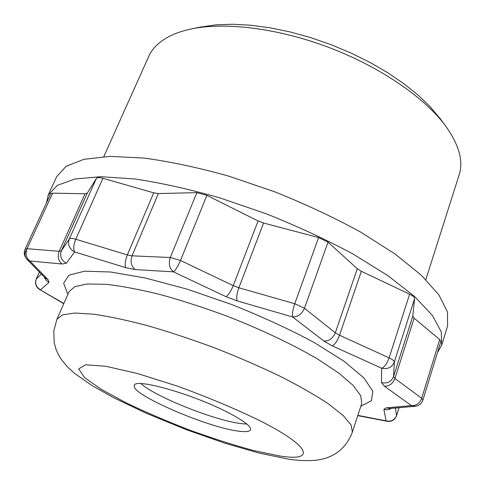 <?xml version="1.0" encoding="UTF-8"?>
<svg xmlns="http://www.w3.org/2000/svg" width="485" height="485" viewBox="0 0 485 485"><rect width="100%" height="100%" fill="white"/><g stroke="black" fill="none" stroke-linecap="round" stroke-linejoin="round"><path stroke-width="0.73" d="M103.796 156.619L148.743 56.418C152.163 48.688 158.65 42.201 168.198 36.969C174.806 33.416 182.796 30.688 192.169 28.779C226.313 21.849 279.154 28.476 329.849 47.809C380.531 67.185 424.339 97.467 445.169 125.391C459.01 144.578 463.66 161.093 459.119 174.939L425.836 279.596M440.732 119.383L430.013 106.542L418.003 95.024L403.841 83.681L387.751 72.738L370.013 62.438L350.982 53.017L331.043 44.681L310.624 37.606L290.157 31.943L270.072 27.803L250.781 25.232L232.661 24.25L216.031 24.832L199.481 27.257M246.816 424.036L242.403 423.751C217.189 421.435 155.649 397.148 140.977 383.623M41.389 274.073L36.302 278.96C34.738 283.652 36.163 287.259 40.582 289.787L48.985 282.385L48.088 279.693L29.894 260.997L62.062 264.01L66.403 263.222L74.635 251.939L125.857 267.678C124.651 264.907 125.142 260.645 127.337 254.904L75.769 239.232C73.538 244.883 73.162 249.114 74.635 251.939C69.258 248.884 67.488 244.543 69.325 238.929L61.371 250.848L59.212 251.297L27.033 248.708C25.172 253.885 26.129 257.978 29.894 260.997L26.802 259.135C24.735 256.741 24.383 253.904 25.76 250.618M125.857 267.678L135.188 269.587L173.454 271.849L225.992 296.662C228.393 295.159 230.811 291.485 233.249 285.641L180.487 260.487C177.94 266.392 175.594 270.175 173.454 271.849C169.423 268.35 168.368 263.573 170.29 257.511L132.017 255.825L127.337 254.904L153.709 192.83L102.911 178.298C99.401 177.352 97.236 177.395 96.412 178.425L87.294 193.06L85.063 193.757L52.641 193.145L50.64 193.836L25.099 249.169C23.626 252.818 24.189 256.141 26.802 259.135M225.992 296.662L237.171 300.894L292.661 316.978L323.877 341.052C329.048 341.161 332.862 338.409 335.323 332.795L304.459 308.284C301.846 314.098 297.911 316.996 292.661 316.978C292.025 314.25 292.722 309.836 294.753 303.731L238.875 287.769L233.249 285.641L258.081 220.954L206.901 195.37L196.855 192.642L158.365 193.563L153.709 192.83M206.901 195.37L180.487 260.487L170.29 257.511L196.855 192.642M323.877 341.052L332.298 345.866L381.653 368.23L381.471 382.61C387.236 383.835 391.249 381.859 393.523 376.675L394.329 361.992C391.947 367.424 387.715 369.503 381.653 368.23C384.52 367.048 387.006 363.592 389.103 357.875L339.524 335.238L335.323 332.795L357.299 268.72L328.024 242.179L318.603 237.553L263.579 223.033L258.081 220.954M328.024 242.179L304.459 308.284L294.753 303.731L318.603 237.553M381.471 382.61L384.411 386.169L411.425 405.618L386.151 407.879L389.758 408.509L415.166 406.278L411.425 405.618C416.209 405.836 419.628 403.381 421.701 398.258L394.942 378.488L393.523 376.675L412.802 316.135L414.584 298.663C414.566 297.311 412.911 295.826 409.607 294.195L361.355 271.285L357.299 268.72M414.584 298.663L394.329 361.992C394.238 360.852 392.498 359.476 389.103 357.875L409.607 294.195M399.058 407.691L396.53 415.76C394.832 419.968 391.71 421.817 387.169 421.32L386.096 420.853C391.098 421.889 394.578 420.131 396.542 415.566L395.402 408.012M415.166 406.278C419.034 405.727 421.623 403.629 422.932 399.973L421.701 398.258L439.713 339.548L414.111 318.178L412.802 316.135M396.53 415.76L399.009 407.697M63.856 303.489L39.521 289.454L63.759 303.713M39.424 272.067L36.211 279.087C34.684 283.361 35.787 286.817 39.521 289.454M52.641 193.145L27.033 248.708L25.099 249.169M102.911 178.298L75.769 239.232C72.216 238.208 70.064 238.105 69.325 238.929L96.412 178.425M46.542 202.712L48.233 194.976L57.394 185.325L74.939 178.995L100.922 176.698L134.757 178.977C160.832 182.839 189.211 189.15 219.899 197.904L266.441 213.861C297.42 226.252 326.284 239.645 353.031 254.031L387.861 275.625L414.602 296.481L432.438 315.511L441.301 331.922L441.696 345.223L437.476 352.48M439.713 339.548L440.841 341.495L422.932 399.973M239.675 431.274C246.144 432.044 249.769 431.541 250.551 429.771C251.285 426.254 242.924 420.071 225.47 411.213C189.853 393.183 134.515 377.924 134.375 385.405C129.459 393.996 209.108 428.291 239.675 431.274M48.233 194.976L56.727 176.601L66.154 166.294L83.899 159.31L109.992 156.37L143.833 158.055C169.853 161.56 198.123 167.574 228.635 176.103L274.849 191.836C305.574 204.161 334.171 217.577 360.634 232.085L395.039 253.982L421.386 275.28L438.883 294.862L447.449 311.897L447.613 325.865L441.696 345.223M135.188 269.587C131.174 266.229 130.113 261.639 132.017 255.825L158.365 193.563M237.171 300.894C236.231 298.123 236.801 293.752 238.875 287.769L263.579 223.033M332.298 345.866C334.923 344.538 337.336 340.997 339.524 335.238L361.355 271.285M384.411 386.169C389.255 386.321 392.765 383.762 394.942 378.488L414.111 318.178M386.151 407.879L383.865 409.376C386.515 410.128 388.994 409.795 391.316 408.37M383.865 409.376L386.096 420.853L357.827 415.378M48.985 282.385L45.96 280.154L44.141 276.899M48.088 279.693L45.111 277.893L26.905 259.233M62.062 264.01C58.285 260.9 57.333 256.662 59.212 251.297L85.063 193.757M66.403 263.222C61.286 260.324 59.606 256.201 61.371 250.848L87.294 193.06M360.816 406.212L371.401 400.755L372.807 391.237L363.835 377.839L343.986 361.179L313.868 342.343C289.193 329.145 261.839 316.547 231.806 304.556L187.095 289.145L145.445 278.026L110.441 271.994L84.535 271.188L68.918 275.189L63.626 283.228L67.876 294.346M69.058 291.624L74.951 286.58L87.355 283.974L106.142 284.325C121.674 286.083 139.722 289.49 160.286 294.559C181.893 300.53 204.24 307.769 227.332 316.281C261.712 329.703 293.528 344.859 318.245 359.433L338.973 373.238L353.213 385.496L360.719 395.705L361.749 403.393M352.377 432.087L351.116 425.036L343.253 415.584L328.6 403.993C315.559 395.336 299.524 386.151 280.506 376.433C260.106 366.642 238.335 357.19 215.188 348.078C191.86 339.439 169.332 331.976 147.592 325.678C126.937 320.245 108.864 316.408 93.375 314.165L74.726 313.043L62.559 314.85L56.921 319.263L53.78 330.909L54.193 342.598L56.048 349.376L57.921 353.723L61.298 359.44L67.706 367.151L74.72 373.498L92.023 385.551L113.417 397.579L145.991 413.147L186.216 429.643L225.428 443.363L258.948 453.038L288.163 459.119C297.457 460.58 306.49 460.986 315.268 460.344C324.744 458.925 325.605 458.24 330.697 456.239C333.316 454.857 332.904 455.494 338.924 451.25C345.011 446.261 349.497 439.871 352.377 432.087L361.689 403.544M257.583 419.549C312.528 446.903 315.662 461.944 279.512 455.948L253.819 450.583C233.637 445.109 212.163 438.246 189.405 429.989C166.707 421.229 145.512 412.123 125.803 402.683L101.001 389.188L84.451 377.469L78.685 368.891L85.59 364.805L105.754 366.248L137.734 373.595L177.668 386.199C206.525 396.754 233.164 407.873 257.583 419.549M201.16 26.905L192.169 28.779M439.713 118L445.169 125.391M357.748 415.621L387.121 421.307M39.406 272.043L36.211 279.087M69.003 291.782L56.921 319.263"/></g></svg>
